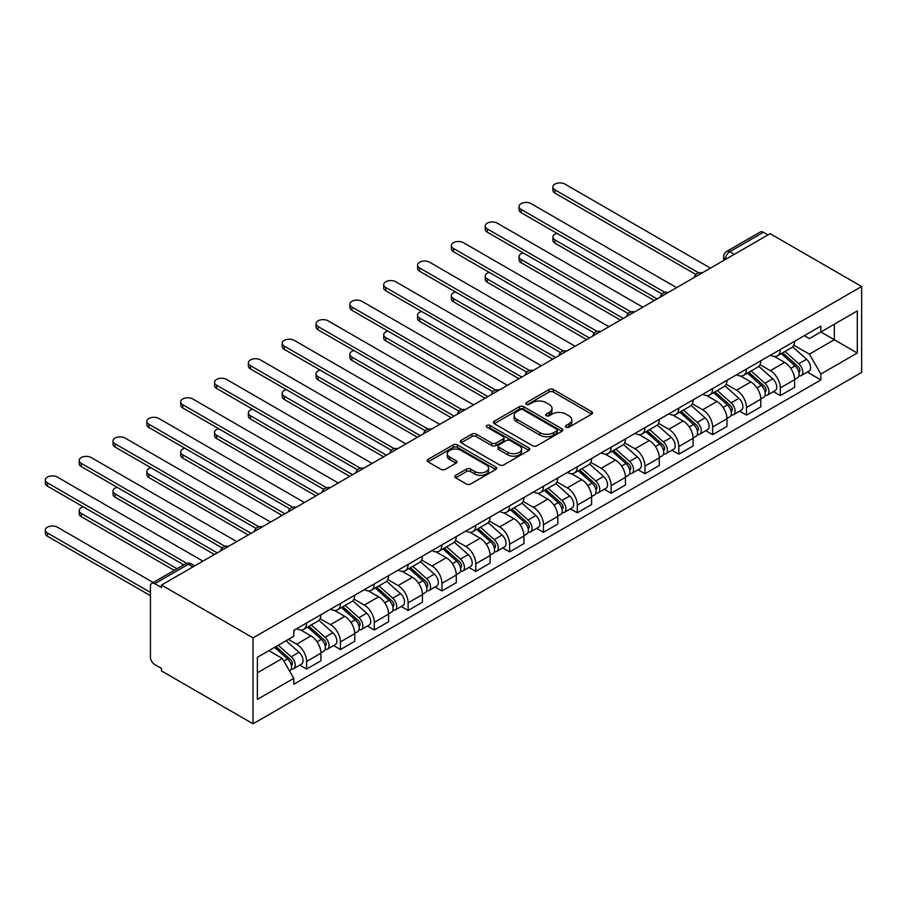 <?xml version="1.0" encoding="UTF-8"?>
<svg xmlns="http://www.w3.org/2000/svg" width="907" height="907" viewBox="0 0 907 907"><rect width="100%" height="100%" fill="white"/><g stroke="black" fill="none" stroke-linecap="round" stroke-linejoin="round"><path stroke-width="1.36" d="M566.081 427.174A2.109 1.213 0 0 0 569.063 427.174L591.681 414.114A3.016 1.735 0 0 0 592.566 412.889A3.016 1.735 0 0 0 591.681 411.665L553.361 389.534A3.016 1.735 0 0 0 549.098 389.534L526.479 402.595A2.109 1.213 0 0 0 525.867 403.456A2.109 1.213 0 0 0 526.479 404.318A2.109 1.213 0 0 0 529.461 404.318L532.386 402.629A9.637 5.567 0 0 1 546.014 402.629L549.211 404.465A9.637 5.567 0 0 1 552.034 408.399A9.637 5.567 0 0 1 549.211 412.334L546.275 414.023A2.109 1.213 0 0 0 545.663 414.884A2.109 1.213 0 0 0 546.275 415.746A2.109 1.213 0 0 0 549.257 415.746L552.193 414.057A9.637 5.567 0 0 1 565.809 414.057L569.006 415.905A9.637 5.567 0 0 1 571.829 419.839A9.637 5.567 0 0 1 569.006 423.773L566.081 425.462A2.109 1.213 0 0 0 565.458 426.324A2.109 1.213 0 0 0 566.081 427.174L566.081 425.462M455.643 475.336A3.016 1.735 0 0 0 454.758 476.56A3.016 1.735 0 0 0 455.643 477.785L466.391 483.998A3.016 1.735 0 0 0 470.642 483.998L495.766 469.497A3.016 1.735 0 0 0 496.651 468.261A3.016 1.735 0 0 0 495.766 467.037L457.445 444.906A3.016 1.735 0 0 0 453.194 444.906L428.07 459.418A3.016 1.735 0 0 0 427.186 460.643A3.016 1.735 0 0 0 428.07 461.867L441.051 469.373A3.016 1.735 0 0 0 445.314 469.373L456.062 463.16A3.016 1.735 0 0 0 456.947 461.935A3.016 1.735 0 0 0 456.062 460.699L449.623 456.981A8.05 4.648 0 0 1 447.264 453.693A8.05 4.648 0 0 1 452.242 449.407A8.05 4.648 0 0 1 461.017 450.405L486.243 464.974A8.05 4.648 0 0 1 488.601 468.261A8.05 4.648 0 0 1 483.624 472.558A8.05 4.648 0 0 1 474.849 471.549L470.642 469.123A3.016 1.735 0 0 0 466.391 469.123L455.643 475.336L455.643 477.785M253.03 637.893L161.503 585.049L770.122 233.666L861.65 286.51L253.03 637.893L253.03 723.797L861.65 372.426L861.65 286.51M532.602 445.768A3.016 1.735 0 0 0 536.865 445.768L561.977 431.267A3.016 1.735 0 0 0 562.862 430.031A3.016 1.735 0 0 0 561.977 428.807L523.656 406.687A3.016 1.735 0 0 0 519.405 406.687L494.281 421.188A3.016 1.735 0 0 0 493.397 422.413A3.016 1.735 0 0 0 494.281 423.648L532.602 445.768M487.773 427.639A2.109 1.213 0 0 1 489.916 427.934L489.916 425.428L528.872 447.922A3.016 1.735 0 0 1 529.756 449.146A3.016 1.735 0 0 1 528.872 450.382L503.748 464.883A3.016 1.735 0 0 1 499.496 464.883L461.175 442.763L461.175 440.303A3.016 1.735 0 0 0 460.291 441.528A3.016 1.735 0 0 0 461.175 442.763M461.175 440.303L471.923 434.09A3.016 1.735 0 0 1 476.186 434.09L491.719 443.07A3.016 1.735 0 0 0 495.982 443.07L503.113 438.943A3.016 1.735 0 0 0 503.997 437.718A3.016 1.735 0 0 0 503.113 436.494L486.934 427.152A2.109 1.213 0 0 1 486.322 426.29A2.109 1.213 0 0 1 487.615 425.168A2.109 1.213 0 0 1 489.916 425.428M161.503 585.049L161.503 587.555L154.78 583.677A6.134 3.537 -120 0 0 151.718 583.371A6.134 3.537 -120 0 0 150.437 586.183L150.437 657.053A6.134 3.537 -120 0 0 154.78 664.57L161.503 668.448L161.503 670.953L253.03 723.797M734.33 254.334L729.772 251.704A6.134 3.537 60 0 0 726.711 251.398L760.327 231.988A6.134 3.537 60 0 1 763.399 232.294L729.772 251.704A6.134 3.537 120 0 0 725.441 259.221L725.441 259.47M767.946 234.924L763.399 232.294M780.315 349.501A14.115 8.152 60 0 1 777.39 355.839L791.709 347.574A14.115 8.152 -120 0 0 794.623 341.236M759.998 364.693L770.338 370.668A14.115 8.152 60 0 1 780.315 387.947L794.634 379.682A14.115 8.152 -120 0 0 784.646 362.403L774.408 356.485M794.634 379.682L794.634 387.323L780.315 395.588L773.444 391.62M777.39 355.839A14.115 8.152 60 0 1 770.44 355.204M780.315 387.947L780.315 395.588M746.472 369.036A14.115 8.152 60 0 1 743.559 375.373L757.867 367.108A14.115 8.152 -120 0 0 760.792 360.771M739.613 411.154L746.472 415.123L760.792 406.858L760.792 399.216A14.115 8.152 -120 0 0 750.815 381.938L740.566 376.02M743.559 375.373A14.115 8.152 60 0 1 736.609 374.738M726.156 384.228L736.495 390.203A14.115 8.152 60 0 1 746.472 407.481L746.472 415.123M712.641 388.57A14.115 8.152 60 0 1 709.716 394.908L724.035 386.643A14.115 8.152 -120 0 0 726.961 380.305M705.782 430.689L712.641 434.657L726.961 426.392L726.961 418.751A14.115 8.152 -120 0 0 716.984 401.472L706.734 395.554M709.716 394.908A14.115 8.152 60 0 1 702.778 394.273M692.324 403.762L702.664 409.737A14.115 8.152 60 0 1 712.641 427.016L712.641 434.657M678.81 408.105A14.115 8.152 60 0 1 675.885 414.442L690.193 406.177A14.115 8.152 -120 0 0 693.118 399.84M671.94 450.235L678.81 454.192L693.118 445.927L693.118 438.285A14.115 8.152 -120 0 0 683.141 421.007L672.892 415.089M675.885 414.442A14.115 8.152 60 0 1 668.935 413.807M658.493 423.308L668.833 429.272A14.115 8.152 60 0 1 678.81 446.55L678.81 454.192M644.968 427.639A14.115 8.152 60 0 1 642.043 433.977L656.362 425.712A14.115 8.152 -120 0 0 659.287 419.374M638.109 469.769L644.968 473.726L659.287 465.461L659.287 457.82A14.115 8.152 -120 0 0 649.31 440.541L639.061 434.623M642.043 433.977A14.115 8.152 60 0 1 635.104 433.342M624.651 442.843L634.991 448.806A14.115 8.152 60 0 1 644.968 466.085L644.968 473.726M611.137 447.174A14.115 8.152 60 0 1 608.212 453.511L622.531 445.246A14.115 8.152 -120 0 0 625.445 438.92M604.266 489.304L611.137 493.261L625.445 484.996L625.445 477.354A14.115 8.152 -120 0 0 615.468 460.076L605.23 454.158M608.212 453.511A14.115 8.152 60 0 1 601.262 452.876M590.82 462.377L601.16 468.341A14.115 8.152 60 0 1 611.137 485.619L611.137 493.261M577.294 466.72A14.115 8.152 60 0 1 574.38 473.046L588.688 464.781A14.115 8.152 -120 0 0 591.613 458.454M570.435 508.838L577.294 512.795L591.613 504.53L591.613 496.889A14.115 8.152 -120 0 0 581.636 479.61L571.387 473.692M574.38 473.046A14.115 8.152 60 0 1 567.431 472.411M556.977 481.912L567.317 487.875A14.115 8.152 60 0 1 577.294 505.154L577.294 512.795M543.463 486.254A14.115 8.152 60 0 1 540.538 492.58L554.857 484.315A14.115 8.152 -120 0 0 557.771 477.989M536.593 528.373L543.463 532.33L557.771 524.065L557.771 516.423A14.115 8.152 -120 0 0 547.794 499.145L537.556 493.227M540.538 492.58A14.115 8.152 60 0 1 533.588 491.945M523.146 501.446L533.486 507.41A14.115 8.152 60 0 1 543.463 524.688L543.463 532.33M509.621 505.789A14.115 8.152 60 0 1 506.707 512.115L521.015 503.85A14.115 8.152 -120 0 0 523.94 497.524M502.761 547.907L509.621 551.864L523.94 543.599L523.94 535.969A14.115 8.152 -120 0 0 513.963 518.679L503.714 512.772M506.707 512.115A14.115 8.152 60 0 1 499.757 511.48M489.304 520.981L499.644 526.944A14.115 8.152 60 0 1 509.621 544.234L509.621 551.864M475.79 525.323A14.115 8.152 60 0 1 472.864 531.649L487.184 523.384A14.115 8.152 -120 0 0 490.109 517.058M468.93 567.442L475.79 571.399L490.109 563.134L490.109 555.503A14.115 8.152 -120 0 0 480.132 538.214L469.883 532.307M472.864 531.649A14.115 8.152 60 0 1 465.926 531.014M455.473 540.515L465.813 546.479A14.115 8.152 60 0 1 475.79 563.769L475.79 571.399M441.947 544.858A14.115 8.152 60 0 1 439.033 551.184L453.341 542.919A14.115 8.152 -120 0 0 456.266 536.593M435.088 586.976L441.958 590.933L456.266 582.668L456.266 575.038A14.115 8.152 -120 0 0 446.289 557.748L436.04 551.841M439.033 551.184A14.115 8.152 60 0 1 432.083 550.549M421.642 560.05L431.981 566.013A14.115 8.152 60 0 1 441.958 583.303L441.958 590.933M408.116 564.392A14.115 8.152 60 0 1 405.191 570.718L419.51 562.453A14.115 8.152 -120 0 0 422.435 556.127M401.257 606.511L408.116 610.468L422.435 602.203L422.435 594.573A14.115 8.152 -120 0 0 412.458 577.283L402.209 571.376M405.191 570.718A14.115 8.152 60 0 1 398.252 570.084M387.799 579.584L398.139 585.548A14.115 8.152 60 0 1 408.116 602.838L408.116 610.468M374.285 583.927A14.115 8.152 60 0 1 371.36 590.253L385.679 581.999A14.115 8.152 -120 0 0 388.593 575.662M367.414 626.045L374.285 630.002L388.593 621.749L388.593 614.107A14.115 8.152 -120 0 0 378.616 596.817L368.378 590.911M371.36 590.253A14.115 8.152 60 0 1 364.41 589.618M353.968 599.119L364.308 605.082A14.115 8.152 60 0 1 374.285 622.372L374.285 630.002M340.442 603.461A14.115 8.152 60 0 1 337.517 609.799L351.837 601.534A14.115 8.152 -120 0 0 354.762 595.196M333.583 645.58L340.442 649.548L354.762 641.283L354.762 633.642A14.115 8.152 -120 0 0 344.785 616.363L334.536 610.445M337.517 609.799A14.115 8.152 60 0 1 330.579 609.153M320.126 618.653L330.465 624.628A14.115 8.152 60 0 1 340.442 641.907L340.442 649.548M306.611 622.996A14.115 8.152 60 0 1 303.686 629.333L318.006 621.068A14.115 8.152 -120 0 0 320.919 614.731M299.741 665.114L306.611 669.083L320.919 660.818L320.919 653.176A14.115 8.152 -120 0 0 310.942 635.898L300.705 629.98M303.686 629.333A14.115 8.152 60 0 1 296.736 628.687M288.392 639.401L296.634 644.163A14.115 8.152 60 0 1 306.611 661.441L306.611 669.083M804.282 335.669L809.373 338.606L857.308 310.931L834.315 324.207L834.315 339.74L809.373 354.138L793.829 345.159M257.373 672.835L282.315 658.437L293.811 678.345L257.373 699.388L257.373 657.303L293.811 636.272L293.811 630.388L820.869 326.089L820.869 331.973L857.308 353.016L820.869 374.047L809.373 354.138M857.308 310.931L857.308 353.016M293.811 678.345L293.811 684.229L820.869 379.931L820.869 374.047M282.315 658.437L268.869 650.67M807.287 372.085L820.869 379.931M566.92 427.48L569.006 426.267A9.637 5.567 0 0 0 571.829 422.345L571.829 419.839M552.034 408.399L552.034 410.905A9.637 5.567 0 0 1 549.211 414.839L547.125 416.041M591.636 414.148L553.361 392.039A3.016 1.735 0 0 0 549.098 392.039L527.318 404.613M561.943 431.29L523.656 409.182A3.016 1.735 0 0 0 519.405 409.182L494.315 423.671M556.66 430.893A2.109 1.213 0 0 0 557.272 430.031A2.109 1.213 0 0 0 556.66 429.181L523.022 409.76A2.109 1.213 0 0 0 520.04 409.76L516.956 411.54A9.637 5.567 0 0 0 514.133 415.474A9.637 5.567 0 0 0 516.956 419.408L539.948 432.684A9.637 5.567 0 0 0 553.576 432.684L556.66 430.893L556.66 433.399A2.109 1.213 0 0 0 557.272 432.537L557.272 430.031M514.133 415.474L514.133 417.98A9.637 5.567 0 0 0 516.956 421.914L516.956 419.408M556.66 433.399L553.576 435.179A9.637 5.567 0 0 1 539.948 435.179L516.956 421.914M461.21 442.786L471.923 436.596L471.923 434.09M503.997 437.718L503.997 440.224A3.016 1.735 0 0 1 503.113 441.448L495.982 445.575A3.016 1.735 0 0 1 491.719 445.575L476.186 436.596A3.016 1.735 0 0 0 471.923 436.596M489.916 427.934L528.838 450.405M507.852 452.378A8.05 4.648 0 0 0 516.627 453.387A8.05 4.648 0 0 0 521.604 449.09A8.05 4.648 0 0 0 519.246 445.802L510.358 440.666A3.016 1.735 0 0 0 506.095 440.666L498.963 444.781A3.016 1.735 0 0 0 498.079 446.017A3.016 1.735 0 0 0 498.963 447.242L507.852 452.378L507.852 454.883A8.05 4.648 0 0 0 516.627 455.892A8.05 4.648 0 0 0 521.604 451.595L521.604 449.09M498.079 446.017L498.079 448.523A3.016 1.735 0 0 0 498.963 449.747L498.963 447.242M507.852 454.883L498.963 449.747M488.601 468.261L488.601 470.767A8.05 4.648 0 0 1 483.624 475.064A8.05 4.648 0 0 1 474.849 474.055L470.642 471.629A3.016 1.735 0 0 0 466.391 471.629L455.677 477.808M447.264 453.693L447.264 456.198A8.05 4.648 0 0 0 449.623 459.486L449.623 456.981M456.028 463.182L449.623 459.486M495.732 469.52L457.445 447.412A3.016 1.735 0 0 0 453.194 447.412L428.104 461.89M781.29 353.583L795.076 365.884A7.664 4.433 60 0 1 797.491 377.743L794.623 379.398M781.653 353.911L788.149 357.664M557 233.348A7.052 4.07 -0 0 0 552.896 237.056A7.052 4.07 -0 0 0 554.959 239.936L657.11 298.913M782.684 352.778L798.024 366.473A3.685 2.12 60 0 1 799.18 372.165A3.685 2.12 60 0 1 798.84 372.301M784.974 351.463L798.772 363.764A7.664 4.433 60 0 1 801.176 375.623A7.664 4.433 60 0 1 798.863 375.861M792.661 346.837L806.572 359.251A7.664 4.433 60 0 1 808.987 371.11L801.176 375.623M654.298 300.546L554.959 243.189A7.052 4.07 180 0 1 552.896 240.31L552.896 237.056M695.884 274.47L554.959 193.1A7.052 4.07 180 0 1 552.896 190.221L552.896 186.967A7.052 4.07 -0 0 0 554.959 189.846L698.685 272.826M710.476 268.109L564.936 184.087A7.052 4.07 -0 0 0 557.249 183.203A7.052 4.07 -0 0 0 552.896 186.967M747.459 373.117L761.245 385.418A7.664 4.433 60 0 1 763.649 397.277L760.792 398.933M747.822 373.446L754.307 377.199M523.169 252.883A7.052 4.07 -0 0 0 519.053 256.59A7.052 4.07 -0 0 0 521.117 259.47L623.279 318.448M748.842 372.312L764.193 386.008A3.685 2.12 60 0 1 765.349 391.699A3.685 2.12 60 0 1 765.009 391.835M751.143 370.997L764.93 383.298A7.664 4.433 60 0 1 767.333 395.157A7.664 4.433 60 0 1 765.02 395.395M758.83 366.371L772.741 378.786A7.664 4.433 60 0 1 775.145 390.645L767.333 395.157M620.456 320.08L521.117 262.724A7.052 4.07 180 0 1 519.053 259.844L519.053 256.59M713.616 392.652L727.403 404.964A7.664 4.433 60 0 1 729.818 416.812L726.949 418.467M713.99 392.98L720.475 396.733M489.338 272.417A7.052 4.07 -0 0 0 485.222 276.125A7.052 4.07 -0 0 0 487.286 279.005L589.448 337.982M715.011 391.858L730.35 405.542A3.685 2.12 60 0 1 731.507 411.234A3.685 2.12 60 0 1 731.178 411.37M717.312 390.532L731.099 402.833A7.664 4.433 60 0 1 733.502 414.692A7.664 4.433 60 0 1 731.189 414.93M724.999 385.906L738.899 398.32A7.664 4.433 60 0 1 741.314 410.179L733.502 414.692M586.625 339.615L487.286 282.258A7.052 4.07 180 0 1 485.222 279.379L485.222 276.125M662.053 294.004L521.117 212.635A7.052 4.07 180 0 1 519.053 209.755L519.053 206.501A7.052 4.07 -0 0 0 521.117 209.381L664.854 292.36M676.633 287.644L531.094 203.621A7.052 4.07 -0 0 0 523.407 202.737A7.052 4.07 -0 0 0 519.053 206.501M628.222 313.539L487.286 232.169A7.052 4.07 180 0 1 485.222 229.29L485.222 226.036A7.052 4.07 -0 0 0 487.286 228.915L631.023 311.895M642.802 307.178L497.263 223.156A7.052 4.07 -0 0 0 489.576 222.272A7.052 4.07 -0 0 0 485.222 226.036M679.785 412.186L693.572 424.499A7.664 4.433 60 0 1 695.975 436.346L693.118 438.002M680.148 412.515L686.644 416.268M455.495 291.952A7.052 4.07 -0 0 0 451.38 295.659A7.052 4.07 -0 0 0 453.443 298.539L555.606 357.517M681.18 411.393L696.519 425.077A3.685 2.12 60 0 1 697.676 430.768A3.685 2.12 60 0 1 697.336 430.904M683.47 410.066L697.256 422.367A7.664 4.433 60 0 1 699.671 434.226A7.664 4.433 60 0 1 697.347 434.464M691.157 405.452L705.068 417.855A7.664 4.433 60 0 1 707.471 429.714L699.671 434.226M552.782 359.149L453.443 301.793A7.052 4.07 180 0 1 451.38 298.913L451.38 295.659M645.943 431.721L659.74 444.033A7.664 4.433 60 0 1 662.144 455.892L659.287 457.536M646.317 432.049L652.802 435.802M421.664 311.486A7.052 4.07 -0 0 0 417.549 315.194A7.052 4.07 -0 0 0 419.612 318.074L521.774 377.051M647.337 430.927L662.677 444.611A3.685 2.12 60 0 1 663.833 450.303A3.685 2.12 60 0 1 663.505 450.439M649.639 429.601L663.425 441.902A7.664 4.433 60 0 1 665.829 453.761A7.664 4.433 60 0 1 663.516 453.999M657.326 424.986L671.237 437.389A7.664 4.433 60 0 1 673.64 449.248L665.829 453.761M518.951 378.684L419.612 321.327A7.052 4.07 180 0 1 417.549 318.448L417.549 315.194M612.112 451.267L625.898 463.568A7.664 4.433 60 0 1 628.302 475.427L625.445 477.071M612.474 451.584L618.971 455.337M387.822 331.021A7.052 4.07 -0 0 0 383.706 334.728A7.052 4.07 -0 0 0 385.781 337.608L487.932 396.586M613.506 450.462L628.846 464.146A3.685 2.12 60 0 1 630.002 469.837A3.685 2.12 60 0 1 629.662 469.973M615.796 449.135L629.583 461.436A7.664 4.433 60 0 1 631.998 473.295A7.664 4.433 60 0 1 629.673 473.545M623.483 444.521L637.394 456.924A7.664 4.433 60 0 1 639.798 468.783L631.998 473.295M485.12 398.218L385.781 340.862A7.052 4.07 180 0 1 383.706 337.982L383.706 334.728M594.38 333.073L453.443 251.704A7.052 4.07 180 0 1 451.38 248.824L451.38 245.57A7.052 4.07 -0 0 0 453.443 248.45L597.18 331.429M608.96 326.713L463.432 242.691A7.052 4.07 -0 0 0 455.733 241.806A7.052 4.07 -0 0 0 451.38 245.57M560.549 352.608L419.612 271.238A7.052 4.07 180 0 1 417.549 268.359L417.549 265.105A7.052 4.07 -0 0 0 419.612 267.984L563.349 350.964M575.129 346.247L429.589 262.225A7.052 4.07 -0 0 0 421.902 261.341A7.052 4.07 -0 0 0 417.549 265.105M526.706 372.142L385.781 290.773A7.052 4.07 180 0 1 383.706 287.893L383.706 284.639A7.052 4.07 -0 0 0 385.781 287.519L529.507 370.498M541.298 365.782L395.758 281.76A7.052 4.07 -0 0 0 388.06 280.875A7.052 4.07 -0 0 0 383.706 284.639M578.281 470.801L592.067 483.102A7.664 4.433 60 0 1 594.47 494.961L591.613 496.605M578.643 471.118L585.128 474.871M353.991 350.555A7.052 4.07 -0 0 0 349.875 354.263A7.052 4.07 -0 0 0 351.939 357.143L454.101 416.12M579.664 469.996L595.003 483.68A3.685 2.12 60 0 1 596.16 489.372A3.685 2.12 60 0 1 595.831 489.508M581.965 468.67L595.752 480.971A7.664 4.433 60 0 1 598.155 492.83A7.664 4.433 60 0 1 595.842 493.079M589.652 464.055L603.563 476.458A7.664 4.433 60 0 1 605.967 488.317L598.155 492.83M451.278 417.753L351.939 360.396A7.052 4.07 180 0 1 349.875 357.517L349.875 354.263M492.875 391.677L351.939 310.307A7.052 4.07 180 0 1 349.875 307.428L349.875 304.174A7.052 4.07 -0 0 0 351.939 307.054L495.675 390.033M507.455 385.316L361.916 301.294A7.052 4.07 -0 0 0 354.229 300.41A7.052 4.07 -0 0 0 349.875 304.174M544.438 490.336L558.224 502.637A7.664 4.433 60 0 1 560.639 514.496L557.771 516.14M544.801 490.653L551.297 494.406M320.148 370.09A7.052 4.07 -0 0 0 316.033 373.797A7.052 4.07 -0 0 0 318.108 376.677L420.258 435.655M545.833 489.531L561.172 503.215A3.685 2.12 60 0 1 562.329 508.906A3.685 2.12 60 0 1 561.989 509.042M548.123 488.204L561.909 500.505A7.664 4.433 60 0 1 564.324 512.364A7.664 4.433 60 0 1 562.011 512.614M555.81 483.59L569.721 495.993A7.664 4.433 60 0 1 572.136 507.852L564.324 512.364M417.447 437.287L318.108 379.931A7.052 4.07 180 0 1 316.033 377.051L316.033 373.797M459.033 411.211L318.108 329.842A7.052 4.07 180 0 1 316.033 326.962L316.033 323.708A7.052 4.07 -0 0 0 318.108 326.588L461.833 409.567M473.624 404.851L328.085 320.829A7.052 4.07 -0 0 0 320.398 319.944A7.052 4.07 -0 0 0 316.033 323.708M510.607 509.87L524.393 522.171A7.664 4.433 60 0 1 526.797 534.03L523.94 535.674M510.97 510.188L517.455 513.94M286.317 389.636A7.052 4.07 -0 0 0 282.202 393.332A7.052 4.07 -0 0 0 284.265 396.212L386.427 455.189M511.99 509.065L527.341 522.749A3.685 2.12 60 0 1 528.498 528.441A3.685 2.12 60 0 1 528.157 528.577M514.292 507.739L528.078 520.04A7.664 4.433 60 0 1 530.482 531.899A7.664 4.433 60 0 1 528.169 532.148M521.978 503.124L535.89 515.527A7.664 4.433 60 0 1 538.293 527.386L530.482 531.899M383.604 456.822L284.265 399.465A7.052 4.07 180 0 1 282.202 396.586L282.202 393.332M425.202 430.746L284.265 349.376A7.052 4.07 180 0 1 282.202 346.497L282.202 343.243A7.052 4.07 -0 0 0 284.265 346.123L428.002 429.102M439.782 424.385L294.242 340.363A7.052 4.07 -0 0 0 286.555 339.479A7.052 4.07 -0 0 0 282.202 343.243M476.765 529.405L490.551 541.706A7.664 4.433 60 0 1 492.966 553.565L490.097 555.209M477.127 529.722L483.624 533.475M252.475 409.17A7.052 4.07 -0 0 0 248.371 412.866A7.052 4.07 -0 0 0 250.434 415.746L352.585 474.724M478.159 528.6L493.499 542.284A3.685 2.12 60 0 1 494.655 547.975A3.685 2.12 60 0 1 494.315 548.111M480.449 527.273L494.247 539.574A7.664 4.433 60 0 1 496.651 551.433A7.664 4.433 60 0 1 494.338 551.683M488.147 522.659L502.047 535.062A7.664 4.433 60 0 1 504.462 546.921L496.651 551.433M349.773 476.356L250.434 419A7.052 4.07 180 0 1 248.371 416.12L248.371 412.866M391.37 450.28L250.434 368.911A7.052 4.07 180 0 1 248.371 366.031L248.371 362.777A7.052 4.07 -0 0 0 250.434 365.657L394.171 448.636M405.951 443.92L260.411 359.898A7.052 4.07 -0 0 0 252.724 359.013A7.052 4.07 -0 0 0 248.371 362.777M442.933 548.939L456.72 561.24A7.664 4.433 60 0 1 459.123 573.099L456.266 574.755M443.296 549.257L449.781 553.009M218.644 428.705A7.052 4.07 -0 0 0 214.528 432.401A7.052 4.07 -0 0 0 216.592 435.281L318.754 494.258M444.328 548.134L459.668 561.818A3.685 2.12 60 0 1 460.824 567.51A3.685 2.12 60 0 1 460.484 567.646M446.618 546.808L460.405 559.109A7.664 4.433 60 0 1 462.819 570.968A7.664 4.433 60 0 1 460.495 571.217M454.305 542.193L468.216 554.608A7.664 4.433 60 0 1 470.62 566.456L462.819 570.968M315.931 495.891L216.592 438.535A7.052 4.07 180 0 1 214.528 435.655L214.528 432.401M357.528 469.815L216.592 388.445A7.052 4.07 180 0 1 214.528 385.566L214.528 382.312A7.052 4.07 -0 0 0 216.592 385.192L360.328 468.171M372.108 463.454L226.569 379.432A7.052 4.07 -0 0 0 218.882 378.548A7.052 4.07 -0 0 0 214.528 382.312M409.091 568.474L422.889 580.775A7.664 4.433 60 0 1 425.292 592.634L422.424 594.289M409.465 568.802L415.95 572.544M184.813 448.239A7.052 4.07 -0 0 0 180.697 451.935A7.052 4.07 -0 0 0 182.76 454.815L284.923 513.804M410.486 567.669L425.825 581.353A3.685 2.12 60 0 1 426.982 587.044A3.685 2.12 60 0 1 426.653 587.18M412.787 566.342L426.573 578.643A7.664 4.433 60 0 1 428.977 590.502A7.664 4.433 60 0 1 426.664 590.752M420.474 561.728L434.374 574.142A7.664 4.433 60 0 1 436.789 585.99L428.977 590.502M282.1 515.425L182.76 458.069A7.052 4.07 180 0 1 180.697 455.189L180.697 451.935M323.697 489.349L182.76 407.98A7.052 4.07 180 0 1 180.697 405.1L180.697 401.846A7.052 4.07 -0 0 0 182.76 404.726L326.497 487.717M338.277 482.989L192.738 398.967A7.052 4.07 -0 0 0 185.051 398.082A7.052 4.07 -0 0 0 180.697 401.846M375.26 588.008L389.046 600.309A7.664 4.433 60 0 1 391.45 612.168L388.593 613.824M375.623 588.337L382.119 592.078M150.97 467.774A7.052 4.07 -0 0 0 146.855 471.47A7.052 4.07 -0 0 0 148.929 474.35L251.08 533.339M376.654 587.203L391.994 600.899A3.685 2.12 60 0 1 393.15 606.59A3.685 2.12 60 0 1 392.81 606.715M378.945 585.877L392.731 598.178A7.664 4.433 60 0 1 395.146 610.037A7.664 4.433 60 0 1 392.822 610.286M386.631 581.262L400.543 593.677A7.664 4.433 60 0 1 402.946 605.536L395.146 610.037M248.257 534.96L148.929 477.615A7.052 4.07 180 0 1 146.855 474.724L146.855 471.47M289.855 508.884L148.929 427.514A7.052 4.07 180 0 1 146.855 424.635L146.855 421.381A7.052 4.07 -0 0 0 148.929 424.261L292.655 507.251M304.435 502.523L158.906 418.501A7.052 4.07 -0 0 0 151.208 417.617A7.052 4.07 -0 0 0 146.855 421.381M341.429 607.543L355.215 619.844A7.664 4.433 60 0 1 357.619 631.703L354.762 633.358M341.792 607.871L348.277 611.613M117.139 487.308A7.052 4.07 -0 0 0 113.024 491.004A7.052 4.07 -0 0 0 115.087 493.884L217.249 552.873M342.812 606.738L358.152 620.433A3.685 2.12 60 0 1 359.308 626.125A3.685 2.12 60 0 1 358.979 626.249M345.113 605.411L358.9 617.712A7.664 4.433 60 0 1 361.303 629.571A7.664 4.433 60 0 1 358.991 629.821M352.8 600.797L366.711 613.211A7.664 4.433 60 0 1 369.115 625.07L361.303 629.571M214.426 554.494L115.087 497.149A7.052 4.07 180 0 1 113.024 494.27L113.024 491.004M256.023 528.418L115.087 447.049A7.052 4.07 180 0 1 113.024 444.169L113.024 440.915A7.052 4.07 -0 0 0 115.087 443.795L258.824 526.786M270.603 522.058L125.064 438.036A7.052 4.07 -0 0 0 117.377 437.151A7.052 4.07 -0 0 0 113.024 440.915M307.586 627.077L321.373 639.378A7.664 4.433 60 0 1 323.788 651.237L320.919 652.893M307.949 627.406L314.446 631.147M83.297 506.843A7.052 4.07 -0 0 0 79.181 510.539A7.052 4.07 -0 0 0 81.256 513.419L177.058 568.734M308.981 626.272L324.321 639.968A3.685 2.12 60 0 1 325.477 645.659A3.685 2.12 60 0 1 325.137 645.784M311.271 624.946L325.057 637.247A7.664 4.433 60 0 1 327.472 649.106A7.664 4.433 60 0 1 325.148 649.355M318.958 620.331L332.869 632.746A7.664 4.433 60 0 1 335.273 644.605L327.472 649.106M174.235 570.367L81.256 516.684A7.052 4.07 180 0 1 79.181 513.804L79.181 510.539M222.181 547.953L81.256 466.583A7.052 4.07 180 0 1 79.181 463.704L79.181 460.45A7.052 4.07 -0 0 0 81.256 463.33L224.981 546.32M236.772 541.604L91.233 457.57A7.052 4.07 -0 0 0 83.546 456.686A7.052 4.07 -0 0 0 79.181 460.45M274.594 647.36L287.542 658.913A7.664 4.433 60 0 1 289.945 670.772L289.571 670.987M274.719 647.292L280.603 650.682M153.204 582.509L57.39 527.194A7.052 4.07 -0 0 0 49.704 526.321A7.052 4.07 -0 0 0 45.35 530.073A7.052 4.07 -0 0 0 47.413 532.953L150.437 592.441M275.989 646.555L290.489 659.502A3.685 2.12 60 0 1 291.635 665.194A3.685 2.12 60 0 1 291.306 665.319M278.279 645.24L291.226 656.781A7.664 4.433 60 0 1 293.63 668.64A7.664 4.433 60 0 1 291.317 668.89M286.09 640.727L299.038 652.28A7.664 4.433 60 0 1 301.441 664.139L293.63 668.64M150.437 595.695L47.413 536.218A7.052 4.07 180 0 1 45.35 533.339L45.35 530.073M183.781 564.857L47.413 486.129A7.052 4.07 180 0 1 45.35 483.238L45.35 479.984A7.052 4.07 -0 0 0 47.413 482.864L186.808 563.349M202.93 561.138L57.39 477.105A7.052 4.07 -0 0 0 49.704 476.22A7.052 4.07 -0 0 0 45.35 479.984M725.657 259.345L725.441 259.221A6.134 3.537 0 0 1 723.639 256.715L723.639 260.502M340.442 641.907L354.762 633.642M374.285 622.372L388.593 614.107M408.116 602.838L422.435 594.573M441.958 583.303L456.266 575.038M475.79 563.769L490.109 555.503M509.621 544.234L523.94 535.969M543.463 524.688L557.771 516.423M577.294 505.154L591.613 496.889M611.137 485.619L625.445 477.354M644.968 466.085L659.287 457.82M678.81 446.55L693.118 438.285M712.641 427.016L726.961 418.751M746.472 407.481L760.792 399.216M306.611 661.441L320.919 653.176M296.634 644.163L310.942 635.898M330.465 624.628L344.785 616.363M364.308 605.082L378.616 596.817M398.139 585.548L412.458 577.283M431.981 566.013L446.289 557.748M465.813 546.479L480.132 538.214M499.644 526.944L513.963 518.679M533.486 507.41L547.794 499.145M567.317 487.875L581.636 479.61M601.16 468.341L615.468 460.076M634.991 448.806L649.31 440.541M668.833 429.272L683.141 421.007M702.664 409.737L716.984 401.472M736.495 390.203L750.815 381.938M770.338 370.668L784.646 362.403M701.633 273.211A6.134 3.537 120 0 0 698.923 274.776M667.801 292.746A6.134 3.537 120 0 0 665.092 294.31M633.959 312.28A6.134 3.537 120 0 0 631.249 313.845M600.128 331.815A6.134 3.537 120 0 0 597.418 333.379M566.285 351.349A6.134 3.537 120 0 0 563.576 352.914M532.454 370.884A6.134 3.537 120 0 0 529.745 372.448M498.612 390.418A6.134 3.537 120 0 0 495.902 391.983M464.781 409.953A6.134 3.537 120 0 0 462.071 411.517M430.95 429.487A6.134 3.537 120 0 0 428.24 431.052M397.107 449.022A6.134 3.537 120 0 0 394.398 450.586M363.276 468.556A6.134 3.537 120 0 0 360.567 470.121M329.434 488.102A6.134 3.537 120 0 0 326.724 489.655M295.603 507.637A6.134 3.537 120 0 0 292.893 509.19M261.76 527.171A6.134 3.537 120 0 0 259.051 528.736M227.929 546.706A6.134 3.537 120 0 0 225.219 548.27M192.953 566.898L188.395 564.267L154.78 583.677M194.756 565.855L191.468 563.961A6.134 3.537 120 0 0 188.395 564.267A6.134 3.537 60 0 0 185.334 563.961L151.718 583.371M569.006 426.267L569.006 423.773M546.275 415.746L546.275 414.023M549.211 414.839L549.211 412.334M526.479 404.318L526.479 402.595M549.098 392.039L549.098 389.534M553.361 392.039L553.361 389.534M591.681 414.114L591.681 411.665M494.281 423.648L494.281 421.188M519.405 409.182L519.405 406.687M523.656 409.182L523.656 406.687M561.977 431.267L561.977 428.807M539.948 435.179L539.948 432.684M553.576 435.179L553.576 432.684M476.186 436.596L476.186 434.09M491.719 445.575L491.719 443.07M495.982 445.575L495.982 443.07M503.113 441.448L503.113 438.943M528.872 450.382L528.872 447.922M466.391 471.629L466.391 469.123M470.642 471.629L470.642 469.123M474.849 474.055L474.849 471.549M456.062 463.16L456.062 460.699M428.07 461.867L428.07 459.418M453.194 447.412L453.194 444.906M457.445 447.412L457.445 444.906M495.766 469.497L495.766 467.037M795.076 365.884L790.779 368.367M799.94 370.475L798.557 371.28M806.572 359.251L798.772 363.764M554.959 243.189L554.959 239.936M554.959 189.846L554.959 193.1M761.245 385.418L756.948 387.901M766.109 390.01L764.726 390.815M772.741 378.786L764.93 383.298M521.117 262.724L521.117 259.47M727.403 404.964L723.106 407.436M732.266 409.545L730.883 410.349M738.899 398.32L731.099 402.833M487.286 282.258L487.286 279.005M521.117 209.381L521.117 212.635M487.286 228.915L487.286 232.169M693.572 424.499L689.275 426.982M698.435 429.079L697.052 429.884M705.068 417.855L697.256 422.367M453.443 301.793L453.443 298.539M659.74 444.033L655.432 446.516M664.593 448.625L663.221 449.418M671.237 437.389L663.425 441.902M419.612 321.327L419.612 318.074M625.898 463.568L621.601 466.051M630.762 468.159L629.379 468.953M637.394 456.924L629.583 461.436M385.781 340.862L385.781 337.608M453.443 248.45L453.443 251.704M419.612 267.984L419.612 271.238M385.781 287.519L385.781 290.773M592.067 483.102L587.759 485.585M596.931 487.694L595.548 488.488M603.563 476.458L595.752 480.971M351.939 360.396L351.939 357.143M351.939 307.054L351.939 310.307M558.224 502.637L553.928 505.12M563.088 507.228L561.705 508.022M569.721 495.993L561.909 500.505M318.108 379.931L318.108 376.677M318.108 326.588L318.108 329.842M524.393 522.171L520.096 524.654M529.257 526.763L527.874 527.557M535.89 515.527L528.078 520.04M284.265 399.465L284.265 396.212M284.265 346.123L284.265 349.376M490.551 541.706L486.254 544.189M495.415 546.297L494.032 547.091M502.047 535.062L494.247 539.574M250.434 419L250.434 415.746M250.434 365.657L250.434 368.911M456.72 561.24L452.423 563.723M461.584 565.832L460.2 566.626M468.216 554.608L460.405 559.109M216.592 438.535L216.592 435.281M216.592 385.192L216.592 388.445M422.889 580.775L418.58 583.258M427.741 585.366L426.369 586.16M434.374 574.142L426.573 578.643M182.76 458.069L182.76 454.815M182.76 404.726L182.76 407.98M389.046 600.309L384.749 602.792M393.91 604.901L392.527 605.695M400.543 593.677L392.731 598.178M148.929 477.615L148.929 474.35M148.929 424.261L148.929 427.514M355.215 619.844L350.907 622.327M360.079 624.435L358.696 625.229M366.711 613.211L358.9 617.712M115.087 497.149L115.087 493.884M115.087 443.795L115.087 447.049M321.373 639.378L317.076 641.861M326.237 643.97L324.853 644.764M332.869 632.746L325.057 637.247M81.256 516.684L81.256 513.419M81.256 463.33L81.256 466.583M287.542 658.913L283.834 661.056M292.405 663.505L291.022 664.298M299.038 652.28L291.226 656.781M47.413 536.218L47.413 532.953M47.413 482.864L47.413 486.129M702.154 272.905A6.134 6.134 0 0 0 694.286 277.451M668.312 292.451A6.134 6.134 0 0 0 660.443 296.986M634.481 311.985A6.134 6.134 0 0 0 626.612 316.52M600.649 331.52A6.134 6.134 0 0 0 592.77 336.055M566.807 351.054A6.134 6.134 0 0 0 558.939 355.589M532.976 370.589A6.134 6.134 0 0 0 525.096 375.135M499.133 390.123A6.134 6.134 0 0 0 491.265 394.67M465.302 409.658A6.134 6.134 0 0 0 457.434 414.204M431.46 429.192A6.134 6.134 0 0 0 423.592 433.739M397.629 448.727A6.134 6.134 0 0 0 389.761 453.273M363.798 468.261A6.134 6.134 0 0 0 355.918 472.808M329.955 487.796A6.134 6.134 0 0 0 322.087 492.342M296.124 507.33A6.134 6.134 0 0 0 288.245 511.877M262.282 526.865A6.134 6.134 0 0 0 254.414 531.411M228.451 546.399A6.134 6.134 0 0 0 220.582 550.946M191.468 563.961A6.134 6.134 0 0 0 185.334 563.961M726.711 251.398A6.134 6.134 0 0 0 723.639 256.715"/></g></svg>
